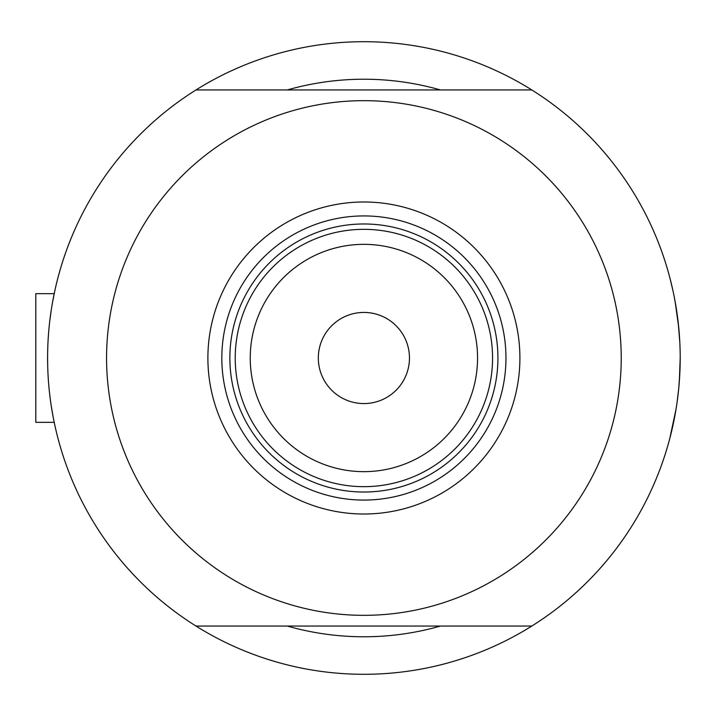 <?xml version="1.0" encoding="UTF-8"?>
<svg xmlns="http://www.w3.org/2000/svg" width="716" height="716" viewBox="0 0 716 716"><rect width="100%" height="100%" fill="white"/><g stroke="black" fill="none" stroke-linecap="round" stroke-linejoin="round"><path stroke-width="1.07" d="M53.709 419.907L54.774 425.018L54.21 422.333L35.8 422.333L35.8 293.667L54.21 293.667L54.774 290.982L54.201 293.667L35.8 293.667M49.798 320.741L51.158 310.637M52.537 302.304L54.774 290.982M679.797 342.087L678.213 322.639L679.806 342.257M675.054 301.159L678.687 327.078L675.081 301.302M673.049 291.135L670.203 279.106M671.357 283.751L673.031 291.063M674.033 295.851L676.047 306.904L674.033 295.842M440.465 89.948A278.775 278.775 0 0 0 287.322 89.948A278.775 278.775 0 0 1 440.465 89.948M679.359 381.002L680.2 358A316.302 316.302 0 0 1 195.987 626.053A316.302 316.302 0 0 0 224.922 642.136M53.163 417.07L51.167 405.381M47.632 362.976L47.596 358M54.532 423.881L54.774 425.018M678.687 388.877L677.023 402.714L678.687 388.877M669.809 438.416L676.056 409.06L670.212 436.85M675.161 414.251L675.045 414.85M678.696 388.833L679.797 373.949L678.696 388.833M224.922 73.864A316.302 316.302 0 0 0 195.987 89.948A316.302 316.302 0 0 1 680.2 358L679.493 379.203M672.154 428.875L674.033 420.158M287.322 626.053A278.775 278.775 0 0 0 440.465 626.053A278.775 278.775 0 0 1 287.322 626.053M207.891 358A156.007 156.007 0 0 1 363.898 201.993A156.007 156.007 0 0 1 519.905 358A156.007 156.007 0 0 1 363.898 514.007A156.007 156.007 0 0 1 207.891 358M505.961 358A142.072 142.072 0 0 0 363.898 215.928A142.072 142.072 0 0 0 221.826 358A142.072 142.072 0 0 0 363.898 500.072A142.072 142.072 0 0 0 505.961 358M106.568 358A257.33 257.33 0 0 0 363.898 615.33A257.33 257.33 0 0 0 621.228 358A257.33 257.33 0 0 0 363.898 100.67A257.33 257.33 0 0 0 106.568 358M531.809 89.948L195.987 89.948A316.302 316.302 0 0 0 195.987 626.053L531.809 626.053M250.242 358A113.656 113.656 0 0 0 363.898 471.656A113.656 113.656 0 0 0 477.554 358A113.656 113.656 0 0 0 363.898 244.344A113.656 113.656 0 0 0 250.242 358M492.563 358A128.665 128.665 0 0 1 363.898 486.665A128.665 128.665 0 0 1 235.233 358A128.665 128.665 0 0 1 363.898 229.335A128.665 128.665 0 0 1 492.563 358M409.463 358A45.573 45.573 0 0 0 363.898 312.427A45.573 45.573 0 0 0 318.325 358A45.573 45.573 0 0 0 363.898 403.573A45.573 45.573 0 0 0 409.463 358M497.924 358A134.026 134.026 0 0 1 363.898 492.026A134.026 134.026 0 0 1 229.872 358A134.026 134.026 0 0 1 363.898 223.974A134.026 134.026 0 0 1 497.924 358"/></g></svg>

